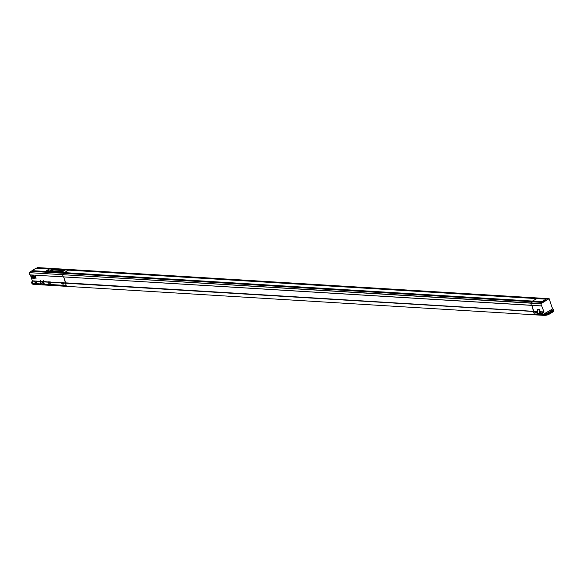 <?xml version="1.0" encoding="UTF-8"?>
<svg xmlns="http://www.w3.org/2000/svg" width="583" height="583" viewBox="0 0 583 583"><rect width="100%" height="100%" fill="white"/><g stroke="black" fill="none" stroke-linecap="round" stroke-linejoin="round"><path stroke-width="0.87" d="M32.874 283.447L33.107 284.315L66.433 286.34L66.149 285.51L43.929 284.154M32.823 283.476L41.043 283.979M33.042 284.14L32.437 284.103L32.16 283.265L32.765 283.302M32.75 283.272L32.145 283.236A1.472 0.43 161.3 0 1 31.803 283.083A1.472 0.43 -18.7 0 0 31.81 283.119L32.094 283.95A1.472 0.43 -18.7 0 0 32.437 284.103M63.481 282.901L65.69 282.857L63.481 282.901L63.766 284.089L61.907 283.979L61.63 282.784L50.043 282.077L50.32 283.272L48.469 283.163L48.185 281.968L43.645 281.691L44.352 284.147L66.134 285.473L65.434 283.017L66.433 286.34L544.77 315.432L544.464 313.61L552.597 308.939A2.937 0.867 161.3 0 1 553.289 309.245A2.937 0.867 161.3 0 1 552.356 310.302L548.647 312.495A2.937 0.867 161.3 0 1 544.697 313.625L545.265 315.294A2.937 0.867 -18.7 0 0 549.215 314.157L552.917 311.963A2.937 0.867 -18.7 0 0 553.85 310.907L553.289 309.245M37.523 267.582L36.503 268.18L37.523 267.582L70.805 269.594L69.756 270.199L70.754 269.608L538.896 298.081L537.898 298.671L538.896 298.081L549.091 298.7L540.82 303.765L544.034 311.956L543.706 312.306L544.77 315.432L545.265 315.294A2.937 0.867 -18.7 0 0 549.215 314.157L552.917 311.963A2.937 0.867 -18.7 0 0 553.85 310.907L553.566 310.076A2.937 0.867 161.3 0 1 552.64 311.133L548.931 313.326A2.937 0.867 161.3 0 1 544.981 314.456L545.265 315.294L544.748 314.448L544.77 315.432L541.614 315.243L541.337 314.412L544.486 314.601M536.754 298.62L532.483 301.083L64.341 272.611L64.458 273.34L62.483 274.673L63.299 276.889L62.483 274.673L64.458 273.34L64.341 272.611L32.007 270.643L36.175 268.173L68.561 270.126L64.341 272.611L68.51 270.14L536.644 298.613L532.483 301.083L532.6 301.812L530.683 302.949L531.346 305.273L541.585 305.958M534.99 311.402L533.569 311.49L531.82 305.383L533.831 311.337L65.69 282.857L63.678 276.91L65.434 283.017L533.569 311.49L534.575 314.813L538.094 315.024L537.81 314.193L534.29 313.982L534.575 314.813L533.511 311.686L536.848 311.519L536.928 313.064L535.077 312.954L534.669 311.752M32.007 270.643L32.036 271.365L532.6 301.812L530.683 302.949L531.346 305.273L63.248 276.867M29.879 274.775L29.157 272.647L540.82 303.765M50.043 282.077L61.63 282.784M48.469 283.163L49.978 282.267L61.572 282.981M48.185 281.968L43.907 281.538L43.222 280.583L43.536 281.516L42.88 281.902L40.38 281.749L41.036 281.363L40.351 280.408L40.402 281.494L36.598 281.261L36.882 282.456L35.024 282.34L35.009 280.991L32.364 280.831L30.352 274.885M36.598 281.261L40.664 281.341M34.747 281.152L32.101 280.991L34.689 281.341M41.014 283.943L32.808 283.447L32.043 281.181M50.306 281.924L48.447 281.815M63.744 282.74L61.893 282.631M34.863 278.098L36.146 278.178L35.126 275.176M31.744 274.965L31.912 275.475M36.86 281.108L35.009 280.991M41.036 281.363L43.536 281.516M40.846 283.753L40.577 282.952L41.969 283.039L42.88 281.902L43.696 284.3L40.846 283.753L43.696 284.3L44.286 283.95M40.577 282.952L40.38 281.749M41.969 283.039L42.238 283.841M61.907 283.979L63.423 283.083L534.728 311.562M35.024 282.34L36.54 281.443L40.344 281.691M540.878 303.568L29.157 272.647M70.864 269.608L37.552 267.582M60.53 271.7L51.26 271.139L53.359 269.893L62.629 270.461L60.53 271.7M62.315 271.809L61.157 271.744L63.255 270.497L64.414 270.57L62.315 271.809M48.717 270.301A1.246 0.364 161.3 0 1 47.493 270.745A1.246 0.364 161.3 0 1 46.742 270.65A1.246 0.364 161.3 0 1 47.813 269.9A1.246 0.364 161.3 0 1 49.11 269.849A1.246 0.364 161.3 0 1 48.717 270.301M50.634 271.102L49.475 271.029L51.574 269.783L52.732 269.856L50.634 271.102M63.467 271.131L63.255 270.497M48.389 270.468A1.246 0.364 -18.7 0 0 47.697 270.701M51.785 270.417L51.574 269.783M32.196 281.64L31.999 281.757A1.472 0.43 -18.7 0 0 31.533 282.289A1.472 0.43 -18.7 0 0 31.876 282.434L32.48 282.471M35.658 276.743L33.552 277.748A0.955 0.743 93.5 0 0 34.521 278.208L35.06 277.1L33.625 275.548A0.955 0.743 93.5 0 0 33.231 276.816L35.476 276.211M31.438 276.641L33.231 276.816L33.552 277.748L32.021 277.654L31.438 276.641L31.846 275.511L32.808 275.03M60.311 271.62L51.603 271.059L53.578 269.98L62.199 270.505L60.333 271.693M68.612 270.148L36.19 268.158L31.941 270.672M539.005 298.088L549.091 298.7M541.818 301.783L542.001 302.315L541.818 301.783L545.987 299.312L541.818 301.783M31.854 270.833L541.68 301.644L532.417 301.28L532.6 301.812L541.804 302.373M546.016 299.29L546.169 299.844L542.001 302.315M545.899 299.159L536.644 298.613L545.899 299.159M552.035 307.226L552.691 308.946M551.984 307.234L549.15 298.685M537.788 311.074L537.169 309.252L539.486 309.398L540.696 314.273L538.379 314.135L538.189 313.567M539.231 313.632L538.379 314.135M537.694 312.102L537.73 311.723M536.608 312.124L536.28 311.482M536.491 312.116L535.077 312.954M540.784 311.759L542.642 311.869L542.722 313.421L540.871 313.304L540.784 311.759L540.273 311.723M542.401 312.473L542.073 311.832M542.285 312.466L540.871 313.304M542.642 311.869L544.034 311.956M536.848 311.519L537.745 311.57M541.541 305.893L531.492 305.346M539.603 313.647L537.606 313.384M43.587 281.888L48.127 282.165M29.31 272.458L31.89 270.927L29.237 272.487M32.145 283.236L31.876 282.434M34.339 275.125L32.094 275.453A0.955 0.743 -86.5 0 0 31.701 276.728L32.021 277.654A0.955 0.743 -86.5 0 0 32.641 278.208L31.73 277.501M32.991 278.12A0.955 0.743 -86.5 0 1 32.641 278.208L34.171 278.302L35.906 277.479M63.35 276.874L531.39 305.339M542.379 312.022L543.771 312.109M540.018 311.883L540.521 311.912M542.321 312.218L543.706 312.306M539.953 312.073L540.463 312.109M548.647 312.495L548.931 313.326M552.356 310.302L552.64 311.133M536.528 311.869L537.635 311.934M536.586 311.672L537.694 311.737M539.763 310.207L539.464 313.486L537.606 313.377L537.985 309.303M540.412 313.421L539.669 313.508L539.924 310.695M29.973 274.863L541.636 305.98M31.803 283.083L31.533 282.289M32.67 275.023L31.861 275.504M68.561 270.126L536.703 298.598M70.805 269.594L538.947 298.066M537.949 309.303L537.577 313.377L539.567 313.647"/></g></svg>
